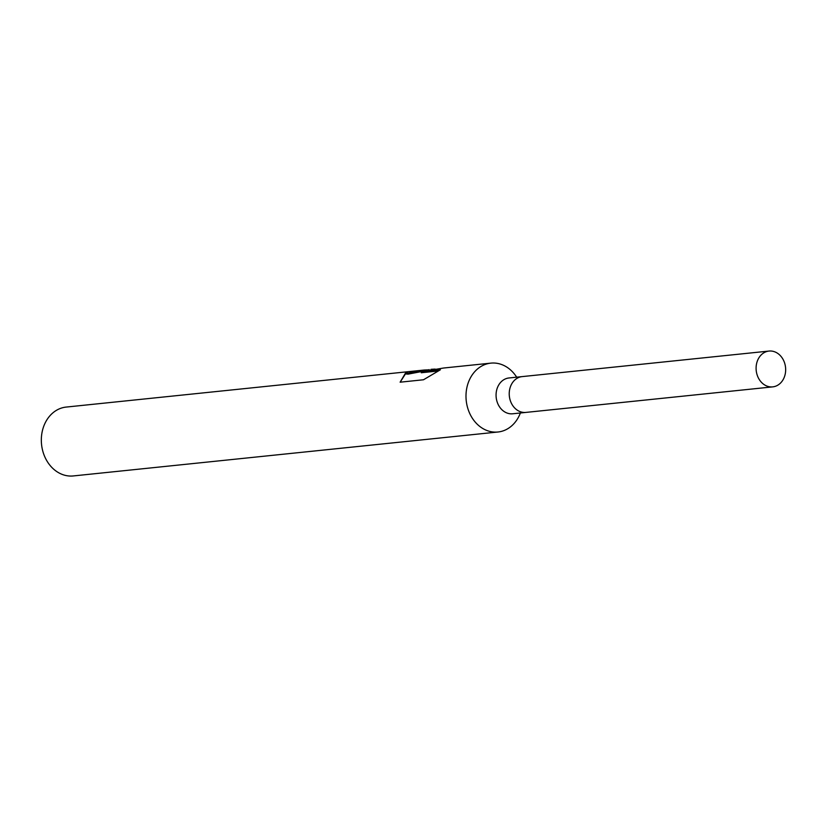 <?xml version="1.0" encoding="UTF-8"?>
<svg xmlns="http://www.w3.org/2000/svg" width="827" height="827" viewBox="0 0 827 827"><rect width="100%" height="100%" fill="white"/><g stroke="black" fill="none" stroke-linecap="round" stroke-linejoin="round"><path stroke-width="1.24" d="M522.395 376.585A17.998 14.741 84.1 0 0 522.157 376.605L508.987 377.97A17.998 14.741 84.1 0 0 496.076 394.365A17.998 14.741 84.1 0 0 507.747 413.273A17.998 14.741 84.1 0 0 512.699 413.779L525.858 412.415A17.998 14.741 84.1 0 0 526.096 412.384M525.858 412.415A17.998 14.741 84.1 0 1 520.907 411.908A17.998 14.741 84.1 0 1 509.236 393.001A17.998 14.741 84.1 0 1 522.157 376.605A17.998 14.741 84.1 0 0 509.236 393.001A17.998 14.741 84.1 0 0 520.907 411.908A17.998 14.741 84.1 0 0 525.858 412.415L772.728 386.871A17.998 14.741 84.1 0 0 785.65 370.475A17.998 14.741 84.1 0 0 773.979 351.568A17.998 14.741 84.1 0 0 769.027 351.062A17.998 14.741 84.1 0 0 756.105 367.467A17.998 14.741 84.1 0 0 767.776 386.374A17.998 14.741 84.1 0 0 772.728 386.871M516.71 377.164L515.666 375.685A34.62 28.356 84.1 0 0 500.387 364.107A34.62 28.356 84.1 0 0 490.856 363.136A34.62 28.356 84.1 0 0 466.014 394.675A34.62 28.356 84.1 0 0 488.457 431.032A34.62 28.356 84.1 0 0 497.988 432.004A34.62 28.356 84.1 0 0 519.697 414.647L520.421 412.973M430.991 369.328L435.136 369.09M490.856 363.136L443.561 368.025L421.46 371.716L440.398 369.762L423.496 379.769L400.123 382.188L405.654 372.832L408.269 373.101L424.437 370.01L66.191 407.07A34.62 28.356 84.1 0 0 41.35 438.61A34.62 28.356 84.1 0 0 63.793 474.967A34.62 28.356 84.1 0 0 73.314 475.938L497.988 432.004M424.437 370.01L429.099 369.834M425.926 370.723L408.093 374.135L405.633 373.949L405.654 372.832M405.478 373.835L400.165 382.188M429.048 370.114L429.141 369.576M437.09 371.116L421.274 372.75L421.46 371.716M522.157 376.605L769.027 351.062"/></g></svg>
